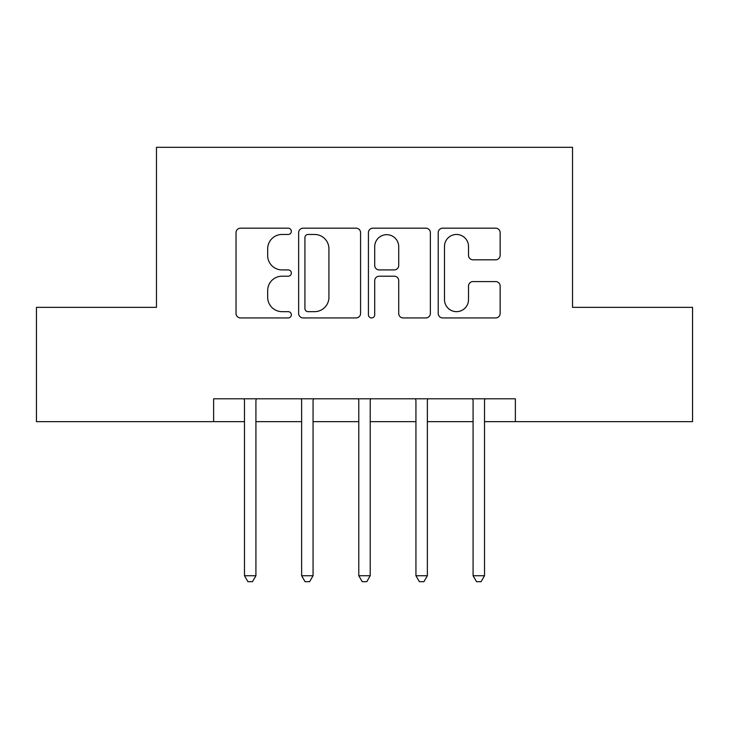 <?xml version="1.0" encoding="UTF-8"?>
<svg xmlns="http://www.w3.org/2000/svg" width="729" height="729" viewBox="0 0 729 729"><rect width="100%" height="100%" fill="white"/><g stroke="black" fill="none" stroke-linecap="round" stroke-linejoin="round"><path stroke-width="1.09" d="M291.345 231.321A3.144 3.144 0 0 0 288.21 228.177L240.524 228.177A4.483 4.483 0 0 0 236.032 232.669L236.032 313.452A4.483 4.483 0 0 0 240.524 317.935L288.21 317.935A3.144 3.144 0 0 0 291.345 314.791A3.144 3.144 0 0 0 288.21 311.657L282.032 311.657A14.361 14.361 0 0 1 267.671 297.295L267.671 290.561A14.361 14.361 0 0 1 282.032 276.2L288.21 276.2A3.144 3.144 0 0 0 291.345 273.056A3.144 3.144 0 0 0 288.21 269.912L282.032 269.912A14.361 14.361 0 0 1 267.671 255.551L267.671 248.826A14.361 14.361 0 0 1 282.032 234.465L288.21 234.465A3.144 3.144 0 0 0 291.345 231.321M495.656 259.816A4.483 4.483 0 0 0 500.149 255.332L500.149 232.669A4.483 4.483 0 0 0 495.656 228.177L442.703 228.177A4.483 4.483 0 0 0 438.211 232.669L438.211 313.452A4.483 4.483 0 0 0 442.703 317.935L495.656 317.935A4.483 4.483 0 0 0 500.149 313.452L500.149 286.069A4.483 4.483 0 0 0 495.656 281.585L472.993 281.585A4.483 4.483 0 0 0 468.51 286.069L468.51 299.646A12.001 12.001 0 0 1 456.5 311.657A12.001 12.001 0 0 1 444.499 299.646L444.499 246.466A12.001 12.001 0 0 1 456.5 234.465A12.001 12.001 0 0 1 468.51 246.466L468.51 255.332A4.483 4.483 0 0 0 472.993 259.816L495.656 259.816M213.624 421.654L36.45 421.654L36.45 307.346L156.471 307.346L156.471 147.322L572.529 147.322L572.529 307.346L692.55 307.346L692.55 421.654L515.376 421.654L515.376 398.79L213.624 398.79L213.624 421.654L244.479 421.654M360.573 232.669A4.483 4.483 0 0 0 356.089 228.177L303.127 228.177A4.483 4.483 0 0 0 298.644 232.669L298.644 313.452A4.483 4.483 0 0 0 303.127 317.935L356.089 317.935A4.483 4.483 0 0 0 360.573 313.452L360.573 232.669M372.911 228.177L425.873 228.177A4.483 4.483 0 0 1 430.356 232.669L430.356 313.452A4.483 4.483 0 0 1 425.873 317.935L403.21 317.935A4.483 4.483 0 0 1 398.717 313.452L398.717 280.683A4.483 4.483 0 0 0 394.234 276.2L379.198 276.2A4.483 4.483 0 0 0 374.706 280.683L374.706 314.791A3.144 3.144 0 0 1 371.571 317.935A3.144 3.144 0 0 1 368.427 314.791L368.427 232.669A4.483 4.483 0 0 1 372.911 228.177M255.915 421.654L301.633 421.654M313.06 421.654L358.786 421.654M370.214 421.654L415.94 421.654M427.367 421.654L473.085 421.654M484.521 421.654L515.376 421.654M308.066 234.465A3.144 3.144 0 0 0 304.922 237.599L304.922 308.513A3.144 3.144 0 0 0 308.066 311.657L314.573 311.657A14.361 14.361 0 0 0 328.934 297.295L328.934 248.826A14.361 14.361 0 0 0 314.573 234.465L308.066 234.465M398.717 246.694A12.001 12.001 0 0 0 386.716 234.683A12.001 12.001 0 0 0 374.706 246.694L374.706 265.429A4.483 4.483 0 0 0 379.198 269.912L394.234 269.912A4.483 4.483 0 0 0 398.717 265.429L398.717 246.694M256.471 398.79L256.243 399.374A4.574 4.574 0 0 0 255.915 401.078L255.915 575.728L244.479 575.728L244.479 401.078A4.574 4.574 0 0 0 244.151 399.374L243.914 398.79M255.915 575.728L252.48 581.678L247.915 581.678L244.479 575.728M313.625 398.79L313.397 399.374A4.574 4.574 0 0 0 313.06 401.078L313.06 575.728L301.633 575.728L301.633 401.078A4.574 4.574 0 0 0 301.305 399.374L301.068 398.79M313.06 575.728L309.634 581.678L305.059 581.678L301.633 575.728M370.779 398.79L370.542 399.374A4.574 4.574 0 0 0 370.214 401.078L370.214 575.728L358.786 575.728L358.786 401.078A4.574 4.574 0 0 0 358.458 399.374L358.221 398.79M370.214 575.728L366.787 581.678L362.213 581.678L358.786 575.728M427.932 398.79L427.695 399.374A4.574 4.574 0 0 0 427.367 401.078L427.367 575.728L415.94 575.728L415.94 401.078A4.574 4.574 0 0 0 415.603 399.374L415.375 398.79M427.367 575.728L423.941 581.678L419.366 581.678L415.94 575.728M485.086 398.79L484.849 399.374A4.574 4.574 0 0 0 484.521 401.078L484.521 575.728L473.085 575.728L473.085 401.078A4.574 4.574 0 0 0 472.756 399.374L472.529 398.79M484.521 575.728L481.085 581.678L476.52 581.678L473.085 575.728"/></g></svg>

